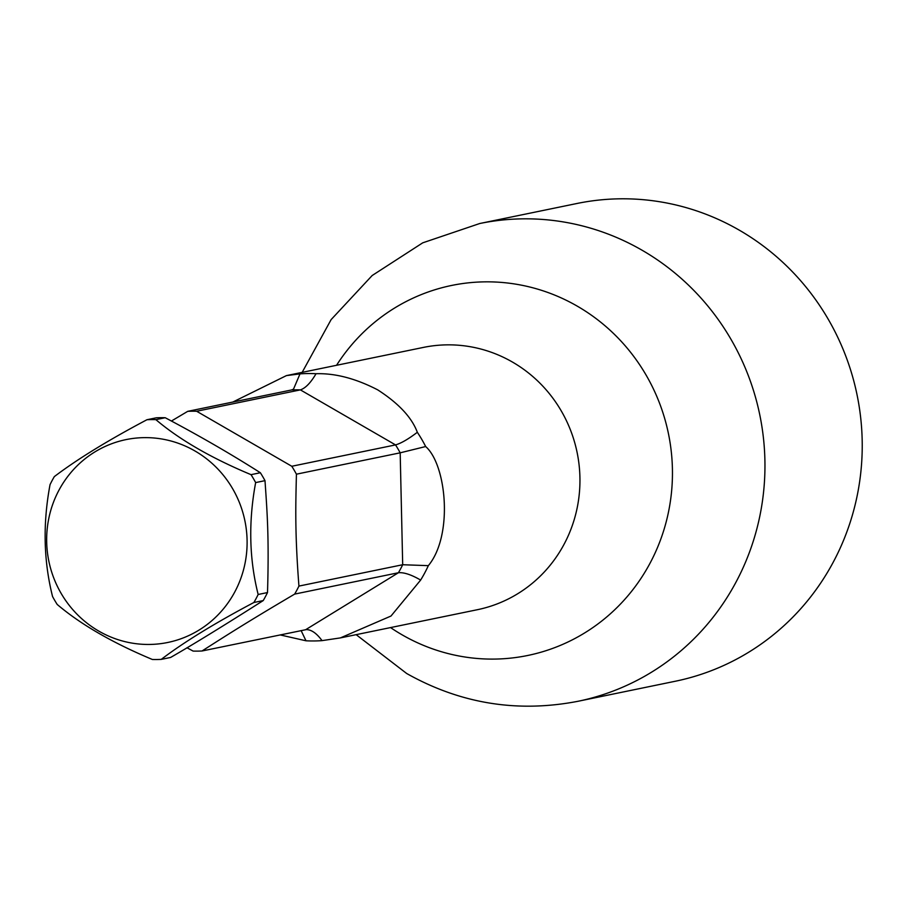<?xml version="1.0" encoding="UTF-8"?>
<svg xmlns="http://www.w3.org/2000/svg" width="905" height="905" viewBox="0 0 905 905"><rect width="100%" height="100%" fill="white"/><g stroke="black" fill="none" stroke-linecap="round" stroke-linejoin="round"><path stroke-width="1.36" d="M58.949 490.205A103.555 100.082 78.4 0 1 194.971 450.984A103.555 100.082 78.4 0 1 234.814 591.893A103.555 100.082 78.4 0 1 98.792 631.102A103.555 100.082 78.4 0 1 58.949 490.205M256.104 598.533A120.127 116.089 -101.6 0 0 258.163 594.483C249.203 558.962 248.366 521.665 255.651 482.58A120.127 116.089 -101.6 0 0 251.024 474.661C211.272 458.054 179.552 439.706 155.875 419.649A120.127 116.089 -101.6 0 0 146.961 419.728C108.046 440.316 77.163 459.276 54.323 476.618A120.127 116.089 -101.6 0 0 52.105 480.578A120.127 116.089 -101.6 0 0 50.047 484.627C42.75 523.497 43.587 560.795 52.558 596.531A120.127 116.089 -101.6 0 0 57.196 604.45C80.692 624.416 112.401 642.754 152.345 659.474A120.127 116.089 -101.6 0 0 161.248 659.383C183.907 642.143 214.79 623.183 253.886 602.492A120.127 116.089 -101.6 0 0 256.104 598.533M306.727 629.507L202.007 650.989A120.127 116.089 -101.6 0 1 193.104 651.08L186.95 647.742M428.337 565.659A133.895 129.392 78.4 0 1 420.644 580.071C411.334 574.675 403.924 572.231 398.415 572.741L294.657 594.099A120.127 116.089 -101.6 0 0 296.863 590.139A120.127 116.089 -101.6 0 0 298.933 586.089L402.691 564.731L428.337 565.659C453.416 535.443 446.504 464.774 425.667 446.538L400.18 452.828L296.421 474.186A120.127 116.089 -101.6 0 0 291.783 466.267L395.542 444.909C401.096 443.314 408.359 439.106 417.329 432.285C411.798 417.465 398.607 403.325 377.736 389.874C355.778 378.516 335.212 373.132 316.049 373.72C310.754 382.747 305.539 388.143 300.392 389.885L196.634 411.255A120.127 116.089 -101.6 0 0 187.72 411.345L171.362 421.063M161.248 659.383L170.593 657.46C192.731 644.745 223.603 625.785 263.231 600.569L253.886 602.492M263.231 600.569A120.127 116.089 -101.6 0 0 265.437 596.61A120.127 116.089 -101.6 0 0 267.507 592.56L258.163 594.483M267.507 592.56C269.204 536.767 267.054 510.816 264.995 480.657L255.651 482.58M264.995 480.657A120.127 116.089 -101.6 0 0 260.357 472.738L251.024 474.661M294.657 594.099C244.655 623.579 225.503 636.034 202.007 650.989M196.634 411.255L291.783 466.267M296.421 474.186C295.709 504.979 294.77 531.959 298.933 586.089M260.357 472.738C231.114 454.129 199.405 435.791 165.208 417.725A120.127 116.089 -101.6 0 0 156.305 417.805L146.961 419.728M417.329 432.285A133.895 129.392 78.4 0 1 425.667 446.538M232.8 402.058L286.41 375.609L300.007 373.878L293.492 389.173L291.478 389.976A120.127 116.089 -101.6 0 1 300.392 389.885L395.542 444.909A120.127 116.089 78.4 0 1 400.18 452.828L402.691 564.731A120.127 116.089 78.4 0 1 398.415 572.741L305.777 629.631C311.015 629.348 316.433 633.014 322.033 640.627L340.404 637.901L390.994 616.034L420.644 580.071M322.033 640.627A133.895 129.392 78.4 0 1 305.992 640.785L301.116 630.581M280.12 634.914L305.992 640.785M739.464 230.266A243.886 235.685 78.4 0 1 859.75 480.86A243.886 235.685 78.4 0 1 675.39 681.227L578.114 701.262A243.886 235.685 78.4 0 0 762.474 500.895A243.886 235.685 78.4 0 0 642.188 250.289A243.886 235.685 78.4 0 0 479.752 223.512L577.028 203.478A243.886 235.685 78.4 0 1 739.464 230.266M300.007 373.878A133.895 129.392 78.4 0 1 316.049 373.72M291.478 389.976L187.72 411.345M165.208 417.725L155.875 419.649M286.41 375.609L423.382 347.418A133.895 129.392 78.4 0 1 512.547 362.113A133.895 129.392 78.4 0 1 578.589 499.696A133.895 129.392 78.4 0 1 477.376 609.71L340.404 637.901M336.547 365.292A188.885 182.539 78.4 0 1 577.367 306.207A188.885 182.539 78.4 0 1 650.039 563.204A188.885 182.539 78.4 0 1 401.944 634.733A188.885 182.539 78.4 0 1 390.553 627.584M356.151 634.665L406.684 673.501C460.43 703.728 517.57 712.982 578.114 701.262M302.157 372.374L331.128 319.601L372.159 275.527L422.726 242.834L479.752 223.512"/></g></svg>
